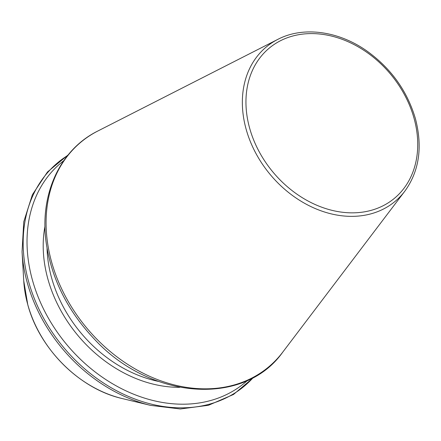 <?xml version="1.0" encoding="UTF-8"?>
<svg xmlns="http://www.w3.org/2000/svg" width="441" height="441" viewBox="0 0 441 441"><rect width="100%" height="100%" fill="white"/><g stroke="black" fill="none" stroke-linecap="round" stroke-linejoin="round"><path stroke-width="0.66" d="M63.785 160.667A143.292 112.141 50.1 0 0 66.889 344.763A143.292 112.141 50.1 0 0 247.533 380.407M47.038 248.151A122.08 95.537 50.1 0 0 158.468 381.404M44.988 226.15A124.886 97.737 50.1 0 0 179.752 387.319M67.671 155.486A145.558 113.916 50.1 0 0 63.658 347.469A145.558 113.916 50.1 0 0 253.321 377.502M68.162 154.879L47.457 171.99L32.38 194.718L23.759 221.795L22.05 251.745A145.558 113.916 50.1 0 0 27.276 282.731A145.558 113.916 50.1 0 0 150.508 405.362L180.281 408.978L208.461 405.29L233.498 394.475L254.005 377.127M22.05 251.745L23.742 280.801A111.567 87.312 50.1 0 0 27.75 304.555A111.567 87.312 50.1 0 0 122.207 398.548L150.508 405.362M414.071 118.37A97.764 76.514 50.1 0 0 269.231 48.135A97.764 76.514 50.1 0 0 312.217 203.152A97.764 76.514 50.1 0 0 414.071 118.37M277.869 39.348A100.542 78.685 50.1 0 0 270.322 174.658A100.542 78.685 50.1 0 0 404.832 191.179C419.242 171.169 422.776 147.024 415.433 118.739C407.286 91.094 391.2 68.587 367.182 51.211C338.638 30.881 303.143 26.113 277.869 39.348L97.814 131.027A146.44 114.605 50.1 0 0 86.822 328.098A146.44 114.605 50.1 0 0 282.731 352.166L404.832 191.179M122.207 398.548C79.738 388.979 39.392 348.82 27.761 304.643L23.742 280.801M97.814 131.027C59.281 150.034 38.814 195.837 46.476 244.612C52.049 279.649 67.903 311.037 94.038 338.771C149.929 399.8 243.884 407.148 282.731 352.166"/></g></svg>
